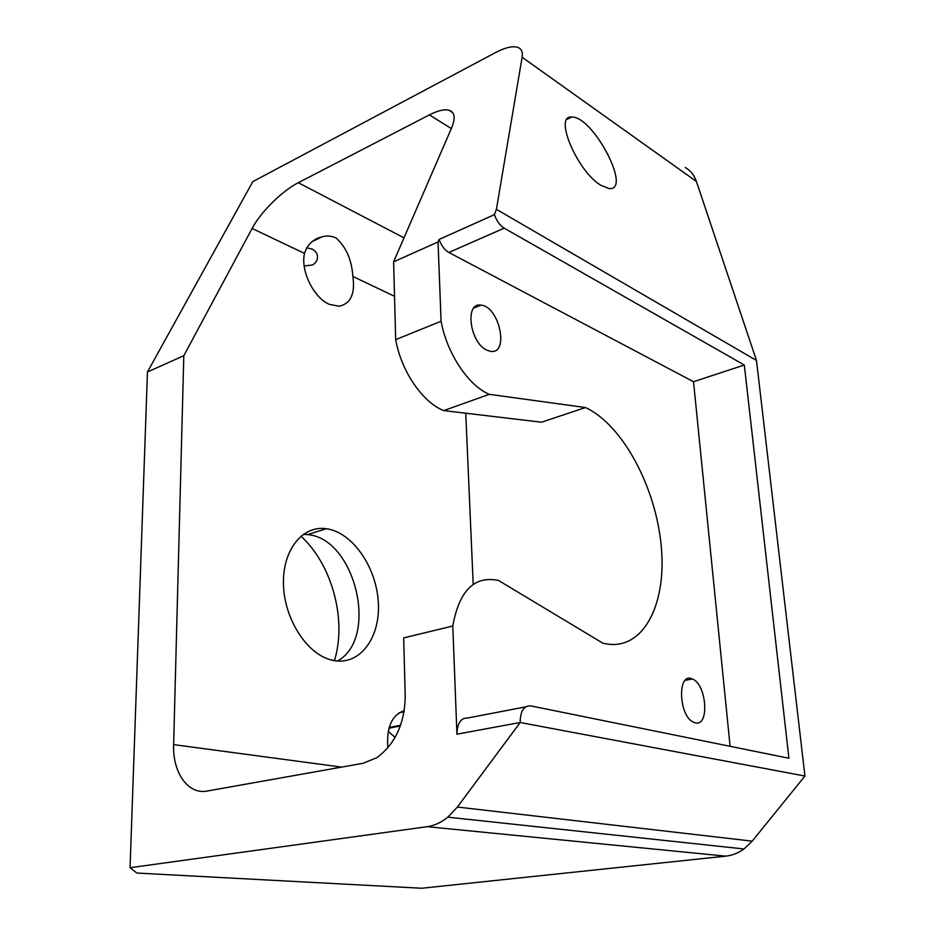 <?xml version="1.0" encoding="UTF-8"?>
<svg xmlns="http://www.w3.org/2000/svg" width="935" height="935" viewBox="0 0 935 935"><rect width="100%" height="100%" fill="white"/><g stroke="black" fill="none" stroke-linecap="round" stroke-linejoin="round"><path stroke-width="1.4" d="M421.743 888.25L725.677 856.156L427.201 826.68L130.059 867.727L136.826 873.045L421.743 888.25M685.273 167.494C690.521 170.521 694.237 175.184 696.411 181.472L756.485 360.466L804.942 776.038L752.196 841.149L744.003 848.968C738.358 853.036 732.245 855.431 725.677 856.156M516.225 824.518L505.975 823.419M465.747 413.212L473.203 584.398M443.716 410.594L541.482 422.211L585.485 407.543L489.321 394.325L443.716 410.594C422.772 402.576 401.15 371.137 395.68 339.627L393.6 261.847L451.652 127.814C455.707 117.892 454.772 112.025 448.847 110.19C444.172 109.091 437.685 110.669 429.387 114.9L298.3 182.699C282.206 190.822 260.666 212.128 252.099 228.456L183.809 355.697L147.461 371.966L252.801 181.624L495.351 52.676C505.59 47.323 513.233 45.616 518.306 47.568C521.613 49.076 522.887 52.302 522.116 57.234L496.403 209.335L756.485 360.466M334.426 660.659C347.095 619.893 332.03 564.401 300.918 536.187M395.108 737.423L388.235 731.334M600.667 185.177L608.954 188.531C632.644 191.488 592.965 115.706 571.717 117.085C553.473 114.865 577.105 171.14 600.667 185.177M804.942 776.038L520.176 722.51L457.39 807.034L447.83 817.178C441.343 822.473 434.459 825.64 427.201 826.68M183.809 355.697L173.63 744.611C172.496 772.368 188.028 794.937 207.138 791.045L363.131 763.276L376.852 757.677C395.306 743.991 404.773 723.398 405.229 695.885L403.675 637.904L452.785 626.029L456.934 734.174L520.176 722.51C520.292 711.126 523.822 705.586 530.741 705.89L788.918 758.238L744.318 365.024L504.199 228.163C500.003 225.545 496.73 221.034 494.393 214.641L496.403 209.335M352.869 276.456C355.277 293.835 350.695 303.758 339.113 306.236L329.494 304.389C313.798 298.008 300.299 270.647 304.518 253.42C307.311 244.526 313.225 238.963 322.271 236.719C326.701 235.48 331.247 235.854 335.922 237.852C346.125 246.969 351.77 259.837 352.869 276.456L394.523 296.301M404.271 710.623C391.812 715.006 386.342 727.418 387.861 747.871M333.164 660.414L330.92 659.876C306.446 653.623 284.111 618.538 283.457 584.165C282.51 549.733 302.776 525.108 326.362 528.719C352.296 532.214 376.279 566.774 378.289 602.023C380.744 637.331 360.045 666.036 333.164 660.414M393.6 261.847L438.048 241.955L439.076 239.453L494.393 214.641M147.461 371.966L130.059 867.727M456.934 734.174C457.25 723.117 460.932 717.706 467.979 717.94L525.645 706.872M744.318 365.024L693.525 381.725L730.106 746.317M504.199 228.163L448.882 252.473L693.525 381.725M448.882 252.473C444.628 249.996 441.367 245.66 439.076 239.453M304.179 265.937L312.419 265.037C315.995 262.899 317.678 260.187 317.456 256.88C317.526 253.782 315.785 251.188 312.255 249.096L306.703 247.822M303.326 534.317L307.592 534.61C355.242 538.256 379.341 638.313 337.453 661.033M452.785 626.029C459.167 590.628 474.419 575.434 498.542 580.471L602.713 643.081C641.901 653.355 666.947 605.973 661.29 546.753C656.113 487.591 622.757 424.817 585.485 407.543M489.321 394.325C468.599 385.851 446.883 353.465 441.086 321.254L395.68 339.627M438.048 241.955L441.086 321.254M695.301 722.837L693.688 722.288C678.389 716.222 677.185 671.307 692.286 678.985C706.673 683.964 709.817 726.892 695.301 722.837M487.135 350.263C469.849 343.309 464.344 301.958 480.952 305.149C499.57 306.212 509.633 355.207 490.314 351.268L487.135 350.263M696.411 181.472L522.116 57.234M752.196 841.149L457.39 807.034M341.567 767.109L173.63 744.611M304.518 253.42L252.099 228.456M403.99 237.841L298.3 182.699M451.336 128.551L429.387 114.9M389.182 727.453L400.601 725.233M399.081 712.786L404.084 711.78M447.83 817.178L744.003 848.968M448.847 110.19L452.645 112.609M400.332 725.981L388.972 728.19M567.031 119.329L571.717 117.085M312.383 241.464L322.271 236.719M307.592 534.61L326.362 528.719M685.238 680.329L692.286 678.985M473.858 308.024L480.952 305.149M317.327 239.091L317.316 238.46"/></g></svg>
